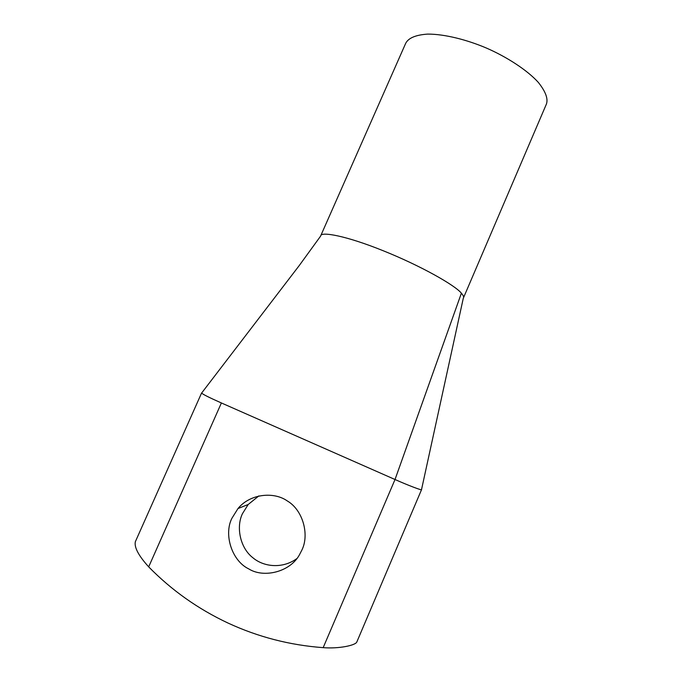 <?xml version="1.0" encoding="UTF-8"?>
<svg xmlns="http://www.w3.org/2000/svg" width="682" height="682" viewBox="0 0 682 682"><rect width="100%" height="100%" fill="white"/><g stroke="black" fill="none" stroke-linecap="round" stroke-linejoin="round"><path stroke-width="1.02" d="M296.849 558.575C282.817 568.899 263.951 567.177 252.869 557.74C240.013 547.893 235.963 526.888 242.451 513.691L248.188 504.501L258.879 495.891M301.913 550.007C309.594 534.526 302.842 509.914 287.241 500.912C273.942 491.449 250.081 493.674 237.992 508.542L231.914 518.277C223.568 534.569 231.863 560.877 248.785 568.916C263.729 578.362 290.089 572.053 299.466 554.764L301.913 550.007M228.027 623.058C258.094 636.979 289.807 645.181 323.174 647.653C338.877 648.914 355.527 645.394 356.822 641.984L421.553 489.642C422.397 490.784 407.955 485.286 395.023 479.514L221.386 402.96C209.084 397.495 202.486 394.179 201.582 393.011L135.343 541.73C134.124 547.322 138.574 555.702 148.685 566.87C171.608 590.262 198.061 608.992 228.027 623.058M463.513 297.727C463.99 296.951 463.291 295.434 461.399 293.183C454.92 285.212 421.007 265.912 383.293 250.78C345.68 235.563 320.958 231.411 320.693 235.836L405.696 43.316C408.416 37.979 415.747 34.91 427.691 34.1C444.63 34.032 467.127 39.837 486.377 48.038C506.607 56.819 527.152 70.05 538.294 82.36C545.557 91.482 548.268 98.694 546.435 104.005L463.453 297.906M323.174 647.653L395.023 479.514L461.399 293.183M148.685 566.87L221.386 402.96M248.188 504.501L237.992 508.542M320.591 236.143L299.262 265.528L201.719 392.943M421.536 489.54L463.308 298.17"/></g></svg>
